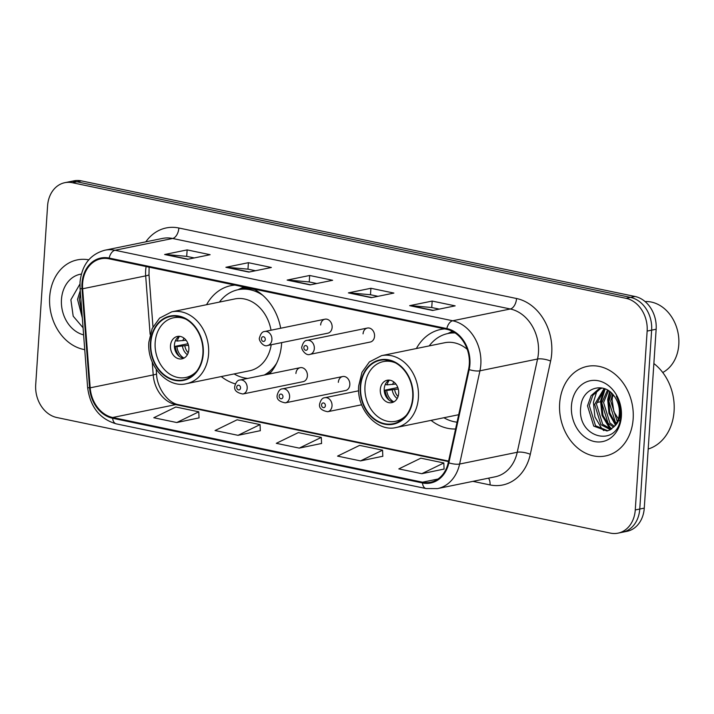 <?xml version="1.0" encoding="UTF-8"?>
<svg xmlns="http://www.w3.org/2000/svg" width="714" height="714" viewBox="0 0 714 714"><rect width="100%" height="100%" fill="white"/><g stroke="black" fill="none" stroke-linecap="round" stroke-linejoin="round"><path stroke-width="1.07" d="M431.069 420.368A50.471 40.252 -101.6 0 0 455.586 428.989M221.26 376.564A50.471 40.252 -101.6 0 0 235.343 383.891M269.41 373.984A50.471 40.252 -101.6 0 0 281.602 343.568A50.471 40.252 -101.6 0 0 281.655 342.622M300.228 367.683L240.011 380A7.14 5.694 78.4 0 1 247.187 388.193A7.14 5.694 78.4 0 1 242.876 393.994L303.093 381.678A7.14 5.694 -101.6 0 0 307.404 375.876A7.14 5.694 -101.6 0 0 300.228 367.683A7.14 5.694 -101.6 0 0 295.917 373.484M342.649 376.537L282.432 388.853A7.14 5.694 78.4 0 1 289.607 397.046A7.14 5.694 78.4 0 1 285.297 402.848L345.514 390.531A7.14 5.694 -101.6 0 0 349.824 384.739A7.14 5.694 -101.6 0 0 342.649 376.537A7.14 5.694 -101.6 0 0 338.338 382.338M367.38 328.047L307.154 340.364A7.14 5.694 78.4 0 1 314.33 348.557A7.14 5.694 78.4 0 1 310.019 354.358L370.236 342.042A7.14 5.694 -101.6 0 0 374.555 336.24A7.14 5.694 -101.6 0 0 367.38 328.047A7.14 5.694 -101.6 0 0 363.069 333.849M324.959 319.194L264.733 331.501A7.14 5.694 78.4 0 1 271.909 339.703A7.14 5.694 78.4 0 1 267.598 345.496L327.815 333.188A7.14 5.694 -101.6 0 0 332.126 327.387A7.14 5.694 -101.6 0 0 324.959 319.194A7.14 5.694 -101.6 0 0 320.648 324.986M444.724 328.895A50.471 40.252 -101.6 0 0 440.716 329.457A50.471 40.252 -101.6 0 0 416.378 348.53M280.691 328.244A50.471 40.252 -101.6 0 0 253.506 288.974M234.915 285.091A50.471 40.252 -101.6 0 0 230.908 285.645A50.471 40.252 -101.6 0 0 206.569 304.717M618.012 533.153L627.017 531.314A28.569 22.786 -101.6 0 0 644.269 508.118L656.148 329.225A28.569 22.786 -101.6 0 0 635.032 296.48L81.414 180.883A28.569 22.786 -101.6 0 0 73.837 180.847L69.329 181.767A28.569 22.786 -101.6 0 1 76.916 181.802A28.569 22.786 -101.6 0 0 69.329 181.767L64.831 182.686A28.569 22.786 -101.6 0 0 47.579 205.882L35.7 384.775A28.569 22.786 -101.6 0 0 56.817 417.52L610.434 533.117A28.569 22.786 -101.6 0 0 618.012 533.153A28.569 22.786 -101.6 0 0 635.264 509.957L647.143 331.073A28.569 22.786 -101.6 0 0 626.026 298.318L72.409 182.73A28.569 22.786 -101.6 0 0 64.831 182.686M626.026 298.318L630.524 297.399L76.916 181.802L630.524 297.399A28.569 22.786 -101.6 0 1 651.641 330.154A28.569 22.786 -101.6 0 0 630.524 297.399L635.032 296.48M635.264 509.957L639.762 509.037L651.641 330.154L639.762 509.037A28.569 22.786 -101.6 0 1 622.51 532.233A28.569 22.786 -101.6 0 0 639.762 509.037L644.269 508.118M49.677 297.006A45.714 36.459 -101.6 0 0 84.743 349.637A45.714 36.459 -101.6 0 1 49.677 297.006A45.714 36.459 -101.6 0 1 77.282 259.896A45.714 36.459 -101.6 0 0 49.677 297.006M559.651 403.49A45.714 36.459 -101.6 0 0 605.561 455.943A45.714 36.459 -101.6 0 0 633.157 418.832A45.714 36.459 -101.6 0 0 587.247 366.38A45.714 36.459 -101.6 0 0 559.651 403.49A45.714 36.459 -101.6 0 0 605.561 455.943A45.714 36.459 -101.6 0 0 633.157 418.832A45.714 36.459 -101.6 0 0 587.247 366.38A45.714 36.459 -101.6 0 0 559.651 403.49M82.61 283.512A30.47 24.303 78.4 0 1 101.004 258.771A30.47 24.303 78.4 0 1 109.09 258.816L446.777 329.324A30.47 24.303 78.4 0 1 468.58 369.352L448.258 462.601A30.47 24.303 78.4 0 1 430.578 482.236A30.47 24.303 78.4 0 1 422.492 482.2L112.678 417.512A30.47 24.303 78.4 0 1 90.187 387.827L82.637 288.768A30.47 24.303 78.4 0 1 82.61 283.512M81.994 283.387A31.237 24.91 -101.6 0 0 82.021 288.768L89.571 387.836A31.237 24.91 -101.6 0 0 112.625 418.252L422.447 482.941A31.237 24.91 -101.6 0 0 448.856 462.851L469.178 369.611A31.237 24.91 -101.6 0 0 446.821 328.574L109.144 258.066A31.237 24.91 -101.6 0 0 81.994 283.387M432.63 310.465L455.148 305.86L432.175 301.067L409.666 305.663L432.63 310.465M439.271 309.108L431.631 307.511L410.434 305.619A7.622 4.346 101.8 0 0 409.666 305.663M431.747 307.538L432.175 301.067M371.378 297.676L393.887 293.07L370.914 288.277L348.405 292.874L371.378 297.676M378.018 296.319L370.379 294.721L349.182 292.829A7.622 4.346 101.8 0 0 348.405 292.874M370.486 294.739L370.914 288.277M187.603 259.298L210.112 254.702L187.139 249.9L164.631 254.505L187.603 259.298M194.244 257.941L186.604 256.344L165.407 254.461A7.622 4.346 101.8 0 0 164.631 254.505M186.711 256.371L187.139 249.9M248.865 272.088L271.374 267.491L248.401 262.69L225.892 267.295L248.865 272.088M255.505 270.731L247.856 269.142L226.668 267.25A7.622 4.346 101.8 0 0 225.892 267.295M247.972 269.16L248.401 262.69M310.117 284.886L332.635 280.281L309.662 275.479L287.144 280.084L310.117 284.886M316.757 283.52L309.117 281.932L287.921 280.04A7.622 4.346 101.8 0 0 287.144 280.084M309.233 281.95L309.662 275.479M88.759 259.825A45.714 36.459 -101.6 0 0 77.282 259.896A45.714 36.459 -101.6 0 1 88.759 259.825M421.796 473.703L443.831 462.967L420.858 458.174L398.823 468.902L421.796 473.703L444.072 469.053M238.021 435.326L260.057 424.598L237.084 419.805L215.048 430.533L238.021 435.326L260.307 430.676M176.76 422.536L198.795 411.808L175.822 407.007L153.787 417.744L176.76 422.536L199.045 417.886M360.534 460.905L382.57 450.177L359.597 445.384L337.561 456.112L360.534 460.905L382.82 456.255M299.273 448.115L321.309 437.387L298.336 432.595L276.309 443.323L299.273 448.115L321.559 443.465M321.309 437.387L321.568 443.564M260.057 424.598L260.307 430.774M198.795 411.808L199.045 417.976M382.57 450.177L382.82 456.353M443.831 462.967L444.081 469.143M82.324 317.935L77.523 299.344L80.245 290.652M82.048 314.312L79.316 298.979L80.486 293.784M81.36 274.06A31.05 24.767 -101.6 0 0 61.466 299.469A31.05 24.767 -101.6 0 0 83.618 334.875M79.959 283.993L70.882 299.782L73.194 316.186L83.074 327.771M254.719 289.607A45.044 35.923 -101.6 0 0 241.002 289.125L238.19 289.697A45.044 35.923 -101.6 0 0 219.421 302.093M262.743 295.275A45.044 35.923 -101.6 0 0 238.19 289.697M271.025 330.216A36.664 29.238 -101.6 0 0 234.799 298.943L171.771 311.831A36.664 29.238 78.4 0 1 208.595 353.912A36.664 29.238 78.4 0 1 186.461 383.677L249.489 370.789A36.664 29.238 -101.6 0 0 271.213 344.764M150.824 342.782A32.38 25.829 -101.6 0 0 183.346 379.937A32.38 25.829 -101.6 0 0 202.892 353.653A32.38 25.829 -101.6 0 0 170.378 316.489A32.38 25.829 -101.6 0 0 150.824 342.782M234.112 373.931A45.044 35.923 -101.6 0 0 247.731 378.42M264.234 375.046A45.044 35.923 -101.6 0 0 276.63 363.203M267.054 374.466A45.044 35.923 -101.6 0 0 271.481 371.557M196.591 371.36A30.47 24.303 78.4 0 1 185.783 377.492A30.47 24.303 78.4 0 1 155.17 342.524A30.47 24.303 78.4 0 1 173.573 317.784A30.47 24.303 78.4 0 1 185.926 319.185M170.485 345.719A11.424 9.112 -101.6 0 0 181.963 358.839A11.424 9.112 -101.6 0 0 188.862 349.557A11.424 9.112 -101.6 0 0 177.384 336.446A11.424 9.112 -101.6 0 0 170.485 345.719M179.41 336.321A11.424 9.112 -101.6 0 0 174.421 344.916A11.424 9.112 -101.6 0 0 183.873 358.16M179.562 336.33A13.334 10.63 78.4 0 0 177.268 341.051L175.706 340.721A15.235 12.156 78.4 0 1 175.992 339.641M177.268 341.051L186.086 340.221M179.428 356.447A15.235 12.156 78.4 0 1 175.332 346.308L188.005 343.72M184.007 358.089A13.334 10.63 78.4 0 1 176.893 346.638L175.332 346.308M188.478 345.246L176.893 346.638M648.187 449.026A47.615 37.976 -101.6 0 0 674.087 411.103A47.615 37.976 -101.6 0 0 653.863 363.542M616.646 423.116L615.191 421.733L608.935 401.447L611.487 393.066M617.342 421.742L610.729 401.081L612.567 394.164M613.638 427.186L608.042 423.197L601.795 402.91L607.516 390.085M614.388 426.329L609.827 422.831L603.58 402.544L608.462 390.665M610.416 429.694L600.893 424.66L594.646 404.365L604.089 388.541M611.246 429.194L602.678 424.294L596.431 403.999L604.874 388.818M614.397 426.312A21.527 17.172 -101.6 0 0 619.341 413.629A21.527 17.172 -101.6 0 0 614.433 396.466C604.142 380.812 582.383 387.818 580.848 406.266C575.939 438.539 618.485 448.579 620.6 417.083L620.743 415.512C621.135 408.595 619.645 402.134 616.28 396.136C619.386 402.232 620.636 408.363 620.029 414.548C619.404 419.796 617.53 423.714 614.397 426.312L609.863 429.98L606.945 430.979L593.745 426.124L587.497 405.829L591.112 395.663L598.555 389.157L602.134 388.023M607.828 430.765L595.538 425.758L589.282 405.463L592.897 395.297L600.34 388.791L602.295 388.05M619.948 421.474L613.87 411.666L612.13 399.644L612.871 394.494M571.441 405.945A31.05 24.767 -101.6 0 0 594.387 441.538A31.05 24.767 -101.6 0 0 621.376 416.378A31.05 24.767 -101.6 0 0 598.421 380.785A31.05 24.767 -101.6 0 0 571.441 405.945M611.737 428.855L609.952 427.186L602.955 415.289L601.438 400.804L605.151 388.934M615.879 424.384L609.792 412.817L608.587 399.34L610.247 391.968M603.821 430.596L601.92 428.837L594.914 416.931L593.396 402.446L596.949 390.861M610.97 429.141L609.06 427.374L602.063 415.477L600.545 400.982L604.098 389.398M615.414 425.053L609.006 413.361L607.694 399.528L609.604 391.468M454.363 332.429A45.044 35.923 -101.6 0 0 450.811 332.929L447.99 333.509A45.044 35.923 -101.6 0 0 429.221 345.897M455.166 332.956A45.044 35.923 -101.6 0 0 447.99 333.509M467.242 349.324A36.664 29.238 -101.6 0 0 444.608 342.756L381.571 355.643A36.664 29.238 78.4 0 1 418.404 397.716A36.664 29.238 78.4 0 1 396.261 427.481L458.691 414.718M360.632 386.586A32.38 25.829 -101.6 0 0 393.155 423.741A32.38 25.829 -101.6 0 0 412.701 397.457A32.38 25.829 -101.6 0 0 380.178 360.302A32.38 25.829 -101.6 0 0 360.632 386.586M443.912 417.744A45.044 35.923 -101.6 0 0 457.067 422.179M406.4 415.164A30.47 24.303 78.4 0 1 395.583 421.305A30.47 24.303 78.4 0 1 364.979 386.328A30.47 24.303 78.4 0 1 383.373 361.587A30.47 24.303 78.4 0 1 395.726 362.989M380.294 389.532A11.424 9.112 -101.6 0 0 391.772 402.642A11.424 9.112 -101.6 0 0 398.671 393.369A11.424 9.112 -101.6 0 0 387.193 380.25A11.424 9.112 -101.6 0 0 380.294 389.532M389.219 380.125A11.424 9.112 -101.6 0 0 384.23 388.719A11.424 9.112 -101.6 0 0 393.682 401.964M389.371 380.134A13.334 10.63 78.4 0 0 387.077 384.855L385.515 384.525A15.235 12.156 78.4 0 1 385.801 383.445M387.077 384.855L395.895 384.034M389.237 400.251A15.235 12.156 78.4 0 1 385.141 390.121L397.814 387.523M393.816 401.893A13.334 10.63 78.4 0 1 386.702 390.442L385.141 390.121M398.287 389.059L386.702 390.442M612.487 396.413A52.381 41.778 -101.6 0 0 613.719 395.511M662.735 372.503A37.137 29.622 -101.6 0 0 678.3 334.357A37.137 29.622 -101.6 0 0 651.346 302.058A37.137 29.622 -101.6 0 0 645.081 301.558M81.414 180.883L72.409 182.73M656.148 329.225L647.143 331.073M146.147 266.554A30.47 24.303 -101.6 0 0 145.638 270.624A30.47 24.303 -101.6 0 0 145.674 275.881L150.127 334.348M145.817 241.832A47.615 37.976 78.4 0 1 178.866 228.007L516.552 298.514A9.523 5.435 -78.2 0 1 510.305 308.983L172.618 238.476A38.092 30.381 -101.6 0 0 162.515 238.422L104.887 250.203A38.092 30.381 78.4 0 1 114.99 250.257A9.523 5.435 101.8 0 0 109.144 258.066M516.552 298.514A47.615 37.976 78.4 0 1 551.744 353.091A47.615 37.976 78.4 0 1 550.619 361.061L530.306 454.3A47.615 37.976 78.4 0 1 490.045 484.931L472.927 481.352M538.454 352.645A38.092 30.381 -101.6 0 0 510.305 308.983L452.676 320.764A38.092 30.381 78.4 0 1 479.933 370.807L459.611 464.046A38.092 30.381 78.4 0 1 437.512 488.599L495.141 476.809A38.092 30.381 -101.6 0 0 517.239 452.265L537.562 359.017A38.092 30.381 -101.6 0 0 538.454 352.645M104.887 250.203C90.214 254.238 81.931 264.867 80.039 282.101L80.075 288.376A9.523 0.901 -4.4 0 0 82.021 288.768M80.075 288.376L87.617 387.443C90.142 406.855 99.692 419.002 116.257 423.857A9.523 5.435 -78.2 0 1 112.625 418.252M422.447 482.941A9.523 5.435 101.8 0 0 426.071 488.554L437.512 488.599M448.856 462.851A9.523 2.785 12.3 0 0 459.611 464.046L517.239 452.265A9.523 2.785 -167.7 0 1 530.306 454.3M87.617 387.443A9.523 0.901 -4.4 0 0 89.571 387.836M469.178 369.611A9.523 2.785 12.3 0 0 479.933 370.807L537.562 359.017A9.523 2.785 -167.7 0 1 550.619 361.061M446.821 328.574A9.523 5.435 -78.2 0 1 452.676 320.764L114.99 250.257L172.618 238.476A9.523 5.435 -78.2 0 0 178.866 228.007M488.483 478.175A9.523 5.435 -78.2 0 1 490.045 484.931M422.492 482.2L438.003 479.023M82.637 288.768L145.674 275.881A17.145 1.615 175.6 0 0 148.994 274.658L152.975 326.851M90.187 387.827L153.215 374.939A30.47 24.303 -101.6 0 0 175.715 404.615L448.481 461.574M152.234 361.989L153.215 374.939A17.145 1.615 175.6 0 0 156.544 373.717C156.714 386.845 167.112 402.517 178.098 404.606L448.588 461.083M112.678 417.512L175.715 404.615A17.145 9.773 -78.2 0 1 178.098 404.606M310.626 284.779L287.921 280.04M249.364 271.989L226.668 267.25M188.103 259.2L165.407 254.461M371.878 297.568L349.182 292.829M433.139 310.358L410.434 305.619M203.276 353.733A32.853 26.204 -101.6 0 0 179 316.07A32.853 26.204 -101.6 0 0 150.44 342.702A32.853 26.204 -101.6 0 0 174.725 380.357A32.853 26.204 -101.6 0 0 203.276 353.733M246.491 287.501A45.66 36.414 -101.6 0 0 238.048 289.723M182.855 340.685A11.049 8.818 78.4 0 1 183.998 338.133M185.265 340.391A10.478 8.354 78.4 0 1 185.551 339.578M187.38 354.688A11.049 8.818 78.4 0 1 182.489 346.272M188.246 352.743A10.478 8.354 78.4 0 1 184.89 345.978M413.085 397.537A32.853 26.204 -101.6 0 0 388.8 359.883A32.853 26.204 -101.6 0 0 360.249 386.506A32.853 26.204 -101.6 0 0 384.534 424.17A32.853 26.204 -101.6 0 0 413.085 397.537M453.292 331.796A45.66 36.414 -101.6 0 0 447.856 333.536M392.664 384.489A11.049 8.818 78.4 0 1 393.807 381.945M395.074 384.194A10.478 8.354 78.4 0 1 395.36 383.391M397.189 398.492A11.049 8.818 78.4 0 1 392.289 390.085M398.055 396.547A10.478 8.354 78.4 0 1 394.699 389.79M261.44 338.677A2.383 1.901 -101.6 0 0 263.198 341.408A2.383 1.901 -101.6 0 0 265.269 339.48A2.383 1.901 -101.6 0 0 263.511 336.749A2.383 1.901 -101.6 0 0 261.44 338.677M303.861 347.531A2.383 1.901 -101.6 0 0 305.619 350.262A2.383 1.901 -101.6 0 0 307.689 348.334A2.383 1.901 -101.6 0 0 305.931 345.603A2.383 1.901 -101.6 0 0 303.861 347.531M240.547 387.97A2.383 1.901 -101.6 0 0 238.779 385.239A2.383 1.901 -101.6 0 0 236.718 387.166A2.383 1.901 -101.6 0 0 238.476 389.898A2.383 1.901 -101.6 0 0 240.547 387.97M282.967 396.823A2.383 1.901 -101.6 0 0 281.2 394.101A2.383 1.901 -101.6 0 0 279.138 396.029A2.383 1.901 -101.6 0 0 280.897 398.76A2.383 1.901 -101.6 0 0 282.967 396.823M358.66 390.799L324.852 397.716A7.14 5.694 78.4 0 1 332.028 405.909A7.14 5.694 78.4 0 1 327.717 411.71L361.623 404.776M325.388 405.686A2.383 1.901 -101.6 0 0 323.629 402.955A2.383 1.901 -101.6 0 0 321.559 404.883A2.383 1.901 -101.6 0 0 323.317 407.614A2.383 1.901 -101.6 0 0 325.388 405.686M116.257 423.857L426.071 488.554M156.214 369.397L156.544 373.717M148.994 274.658L149.11 267.17M171.771 311.831L159.588 318.114L152.171 328.511L148.896 341.988C146.54 365.854 167.683 388.648 186.461 383.677M173.573 317.784L179.303 316.614M185.783 377.492L191.513 376.323M237.967 289.741L243.858 286.957M381.571 355.643L369.397 361.918L361.98 372.315L358.705 385.792C356.348 409.657 377.492 432.461 396.261 427.481M383.373 361.587L389.112 360.418M395.583 421.305L401.322 420.135M447.776 333.554L452.444 331.341M597.493 402.375L599.769 401.911M267.598 345.496C263.243 347.486 258.129 339.552 259.503 337.784C260.655 333.643 262.395 331.546 264.733 331.501M310.019 354.358C305.663 356.348 300.549 348.414 301.924 346.647C303.075 342.497 304.816 340.408 307.154 340.364M240.011 380C237.673 380.035 235.923 382.133 234.781 386.283C233.996 390.263 236.691 392.834 242.876 393.994M282.432 388.853C280.093 388.898 278.344 390.995 277.202 395.137C276.416 399.117 279.112 401.687 285.297 402.848M324.852 397.716C322.514 397.752 320.764 399.849 319.622 403.99C318.837 407.98 321.532 410.55 327.717 411.71"/></g></svg>

